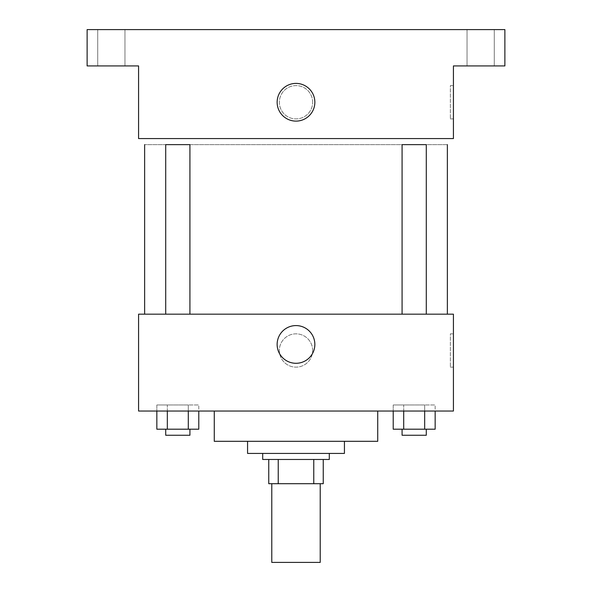 <?xml version="1.0" encoding="UTF-8"?>
<svg xmlns="http://www.w3.org/2000/svg" width="592" height="592" viewBox="0 0 592 592"><rect width="100%" height="100%" fill="white"/><g stroke="black" fill="none" stroke-linecap="round" stroke-linejoin="round"><path stroke-width="0.44" stroke-dasharray="2.96 2.22" d="M320.22 562.4L271.78 562.4M320.22 483.694L271.78 483.694L320.22 483.694M278.233 483.694L268.753 483.694L268.753 459.473L278.233 459.473L278.233 483.694L323.247 483.694M313.767 459.473L278.233 459.473L313.767 459.473L313.767 483.694M278.233 459.473L268.753 459.473M262.7 459.473L329.3 459.473M247.567 453.42L344.433 453.42M214.267 441.306L377.733 441.306M296 411.033L214.267 411.033L296 411.033M156.843 411.033L188.3 411.033L156.843 411.033L156.843 404.98L167.329 404.98L167.329 429.2L198.786 429.2L188.3 429.2L198.786 429.2L198.786 404.98L198.786 411.033L167.329 411.033L198.786 411.033M138.58 411.033L453.42 411.033L453.42 314.167L138.58 314.167L138.58 411.033M393.214 411.033L424.671 411.033L393.214 411.033L393.214 404.98L403.7 404.98L403.7 429.2L435.157 429.2L424.671 429.2L435.157 429.2L435.157 404.98L435.157 411.033L403.7 411.033L435.157 411.033M312.65 350.494A16.65 16.65 0 0 0 287.675 336.071A16.65 16.65 0 0 0 287.675 364.909A16.65 16.65 0 0 0 312.65 350.494A16.65 16.65 0 0 0 287.675 336.071A16.65 16.65 0 0 0 287.675 364.909A16.65 16.65 0 0 0 312.65 350.494M447.367 314.167L144.633 314.167L447.367 314.167M189.921 314.167L165.708 314.167L189.921 314.167L165.708 314.167L189.921 314.167L189.921 144.633L165.708 144.633L189.921 144.633L165.708 144.633L165.708 314.167M426.292 314.167L402.079 314.167L426.292 314.167L402.079 314.167L426.292 314.167L426.292 144.633L402.079 144.633L426.292 144.633L402.079 144.633L402.079 314.167M138.58 367.144L138.58 333.844L138.587 367.144M453.42 333.844L453.42 367.144L453.42 333.844L450.364 333.844L450.364 367.144L450.364 333.844M314.848 344.433A18.848 18.848 0 0 1 286.572 360.765A18.848 18.848 0 0 1 286.572 328.109A18.848 18.848 0 0 1 314.848 344.433M447.367 144.633L144.633 144.633L447.367 144.633M138.58 138.58L453.42 138.58L453.42 65.927L504.88 65.927L504.88 29.6L87.12 29.6L87.12 65.927L138.58 65.927L138.58 138.58M312.65 102.253A16.65 16.65 0 0 0 287.675 87.838A16.65 16.65 0 0 0 287.675 116.676A16.65 16.65 0 0 0 312.65 102.253A16.65 16.65 0 0 0 287.675 87.838A16.65 16.65 0 0 0 287.675 116.676A16.65 16.65 0 0 0 312.65 102.253M138.58 118.903L138.58 85.603L138.587 118.903M453.42 85.603L453.42 118.903L453.42 85.603L450.364 85.603L450.364 118.903L450.364 85.603M314.848 102.253A18.848 18.848 0 0 1 286.572 118.578A18.848 18.848 0 0 1 286.572 85.929A18.848 18.848 0 0 1 314.848 102.253M111.333 65.927L124.956 65.927L111.333 65.927M480.667 65.927L467.044 65.927L480.667 65.927M111.333 29.6L124.956 29.6L111.333 29.6M480.667 29.6L467.044 29.6L480.667 29.6M424.671 429.2L424.671 404.98L435.157 404.98L393.214 404.98L424.671 404.98L393.214 404.98L393.214 429.2L424.671 429.2L393.214 429.2L403.7 429.2L403.7 404.98L424.671 404.98L424.671 429.2L424.671 404.98L435.157 404.98L424.671 404.98L424.671 411.033M426.292 429.2L402.079 429.2L426.292 429.2L402.079 429.2L426.292 429.2L426.292 435.253L402.079 435.253L426.292 435.253L402.079 435.253L402.079 429.2M403.7 429.2L403.7 411.033M188.3 429.2L188.3 404.98L198.786 404.98L156.843 404.98L188.3 404.98L156.843 404.98L156.843 429.2L188.3 429.2L156.843 429.2L167.329 429.2L167.329 404.98L188.3 404.98L188.3 429.2L188.3 404.98L198.786 404.98L188.3 404.98L188.3 411.033M189.921 429.2L165.708 429.2L189.921 429.2L165.708 429.2L189.921 429.2L189.921 435.253L165.708 435.253L189.921 435.253L165.708 435.253L165.708 429.2M167.329 429.2L167.329 411.033M450.364 367.144L453.42 367.144M450.364 118.903L453.42 118.903M124.956 65.927L124.956 29.6L124.956 65.927M97.717 65.927L97.717 29.6L97.717 65.927M494.283 65.927L494.283 29.6L494.283 65.927M467.044 65.927L467.044 29.6L467.044 65.927"/><path stroke-width="0.89" d="M271.78 483.694L271.78 562.4L320.22 562.4L320.22 483.694M313.767 459.473L313.767 483.694L268.753 483.694L268.753 459.473M313.767 483.694L323.247 483.694L323.247 459.473L323.247 483.694M329.3 453.42L329.3 459.473L262.7 459.473L262.7 453.42M278.233 459.473L278.233 483.694M344.433 441.306L344.433 453.42L247.567 453.42L247.567 441.306M377.733 411.033L377.733 441.306L214.267 441.306L214.267 411.033M453.42 411.033L138.58 411.033L138.58 314.167L453.42 314.167L453.42 411.033M314.848 344.433A18.848 18.848 0 0 1 286.572 360.765A18.848 18.848 0 0 1 286.572 328.109A18.848 18.848 0 0 1 314.848 344.433M447.367 144.633L447.367 314.167M402.079 314.167L402.079 144.633L426.292 144.633L426.292 314.167M165.708 314.167L165.708 144.633L189.921 144.633L189.921 314.167M453.42 138.58L138.58 138.58L138.58 65.927L87.12 65.927L87.12 29.6L504.88 29.6L504.88 65.927L453.42 65.927L453.42 138.58M314.848 102.253A18.848 18.848 0 0 1 286.572 118.578A18.848 18.848 0 0 1 286.572 85.929A18.848 18.848 0 0 1 314.848 102.253M435.157 411.033L435.157 429.2L393.214 429.2L393.214 411.033M424.671 411.033L424.671 429.2M403.7 411.033L403.7 429.2M426.292 429.2L426.292 435.253L402.079 435.253L402.079 429.2M198.786 411.033L198.786 429.2L156.843 429.2L156.843 411.033M188.3 411.033L188.3 429.2M167.329 411.033L167.329 429.2M189.921 429.2L189.921 435.253L165.708 435.253L165.708 429.2M144.633 144.633L144.633 314.167"/></g></svg>
